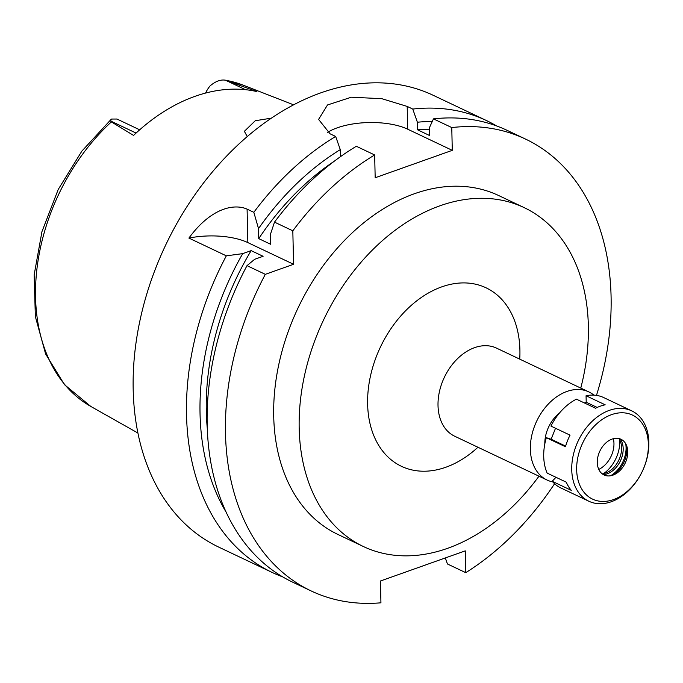 <?xml version="1.0" encoding="UTF-8"?>
<svg xmlns="http://www.w3.org/2000/svg" width="683" height="683" viewBox="0 0 683 683"><rect width="100%" height="100%" fill="white"/><g stroke="black" fill="none" stroke-linecap="round" stroke-linejoin="round"><path stroke-width="1.02" d="M139.673 129.804L116.964 119.03A24.409 17.314 115.4 0 0 116.955 119.03L111.414 119.055L110.629 120.993L111.372 121.907L133.569 135.422A180.047 127.755 115.4 0 1 256.928 91.582L225.441 80.193C220.575 79.399 215.444 81.311 210.04 85.956A24.409 17.314 115.4 0 0 205.574 93.059M271.373 118.15L255.254 120.729L244.377 131.315L247.246 136.574M598.786 469.4A22.505 15.974 115.4 0 0 613.957 443.395A22.505 15.974 115.4 0 0 613.351 438.699M619.66 439.75A30.009 21.293 -64.6 0 1 619.737 441.338A30.009 21.293 -64.6 0 1 603.593 473.626M559.488 413.002A30.009 21.293 115.4 0 0 544.812 443.95M552.752 481.925A48.766 34.602 -64.6 0 1 547.049 480.029A48.766 34.602 -64.6 0 1 530.358 449.329A48.766 34.602 -64.6 0 1 549.781 402.56A48.766 34.602 -64.6 0 1 588.84 391.914A48.766 34.602 -64.6 0 1 593.92 395.133M588.84 391.914L496.507 348.117A48.766 34.602 115.4 0 0 457.439 358.763A48.766 34.602 115.4 0 0 438.016 405.531A48.766 34.602 115.4 0 0 454.707 436.232L547.049 480.029M519.737 359.13A98.779 70.093 115.4 0 0 519.908 350.012A98.779 70.093 115.4 0 0 441.722 286.877A98.779 70.093 115.4 0 0 367.625 404.131A98.779 70.093 115.4 0 0 477.938 447.254M538.972 476.196A187.552 133.083 -64.6 0 1 363.39 546.528A187.552 133.083 -64.6 0 1 299.188 428.446A187.552 133.083 -64.6 0 1 373.891 248.561A187.552 133.083 -64.6 0 1 524.143 207.615A187.552 133.083 -64.6 0 1 588.345 325.697A187.552 133.083 -64.6 0 1 580.772 388.081M524.143 207.615L498.667 195.534A187.552 133.083 115.4 0 0 348.415 236.48A187.552 133.083 115.4 0 0 273.712 416.365A187.552 133.083 115.4 0 0 337.923 534.447L363.39 546.528M554.57 483.735A250.072 177.443 -64.6 0 1 465.755 572.661L465.26 550.857L380.44 581.002L380.935 602.807A250.072 177.443 -64.6 0 1 311.124 590.932A250.072 177.443 -64.6 0 1 265.32 274.335L293.579 264.287L292.819 230.82A250.072 177.443 -64.6 0 1 374.66 154.964L375.18 177.751L452.283 150.345L451.77 127.559A250.072 177.443 -64.6 0 1 525.458 139.042A250.072 177.443 -64.6 0 1 596.472 395.389M293.579 264.287L247.835 242.593A50.013 20.362 178.7 0 0 188.901 238.085L226.329 255.835L242.696 253.641L251.156 250.635L263.1 256.296L254.639 259.309L247.007 265.644L265.32 274.335M247.007 265.644A250.072 177.443 115.4 0 0 292.811 582.24L311.124 590.932M445.325 557.943L447.442 563.979L465.755 572.661M451.77 127.559L433.457 118.876L429.334 127.892L429.505 135.482L417.569 129.813L417.39 122.231L412.771 109.067L407.196 106.42L407.708 129.207L452.283 150.345M525.458 139.042L507.145 130.359A250.072 177.443 115.4 0 0 433.457 118.876M327.49 132.434A50.013 20.362 178.7 0 1 407.708 129.207M407.196 106.42L381.806 98.685L351.344 97.208L327.507 104.969L318.594 119.414L330.085 133.817L335.66 136.463L340.288 149.628L340.45 156.689M292.819 230.82L274.506 222.129A250.072 177.443 115.4 0 1 356.347 146.273L374.66 154.964M274.506 222.129L270.459 234.278L270.69 244.292L258.746 238.632L258.516 228.609L253.828 212.319L247.092 209.126C234.815 203.654 211.704 207.009 188.901 238.085M253.828 212.319A250.072 177.443 -64.6 0 1 335.66 136.463M412.771 109.067A250.072 177.443 -64.6 0 1 486.458 120.549A250.072 177.443 -64.6 0 1 496.575 125.928M486.458 120.549L433.116 95.253A250.072 177.443 115.4 0 0 232.783 149.85A250.072 177.443 115.4 0 0 133.185 389.694A250.072 177.443 115.4 0 0 218.791 547.134L272.133 572.431A250.072 177.443 -64.6 0 1 186.527 414.991A250.072 177.443 -64.6 0 1 226.329 255.835M282.694 576.87A250.072 177.443 -64.6 0 1 272.133 572.431M226.312 512.472A238.179 169.008 -64.6 0 1 242.696 253.641M251.156 250.635A230.06 163.246 115.4 0 0 207.325 428.847M417.39 122.231A238.179 169.008 -64.6 0 1 432.254 121.506M429.368 129.241A230.06 163.246 115.4 0 0 417.569 129.813M258.516 228.609A238.179 169.008 -64.6 0 1 340.288 149.628M334.269 161.214A230.06 163.246 115.4 0 0 258.746 238.632M555.51 428.258L551.155 439.246L546.34 437.683A50.013 35.49 115.4 0 0 543.719 456.466A50.013 35.49 115.4 0 0 547.143 473.106L566.25 482.164A50.013 35.49 115.4 0 0 571.287 490.343L552.188 481.276A50.013 35.49 115.4 0 0 560.845 487.952L588.866 501.245A50.013 35.49 -64.6 0 1 571.739 469.759A50.013 35.49 -64.6 0 1 591.666 421.787A50.013 35.49 -64.6 0 1 631.732 410.867A50.013 35.49 -64.6 0 1 648.85 442.353A50.013 35.49 -64.6 0 1 628.932 490.326A50.013 35.49 -64.6 0 1 588.866 501.245M584.315 402.91L586.21 402.236L586.065 395.747L605.172 404.806A50.013 35.49 115.4 0 0 595.533 408.229L576.426 399.171A50.013 35.49 115.4 0 0 550.933 426.081L570.04 435.148A50.013 35.49 115.4 0 0 565.439 446.742L546.34 437.683M631.732 410.867L603.712 397.574A50.013 35.49 115.4 0 0 586.065 395.747M555.962 477.289L552.188 481.276M565.635 446.11L551.155 439.246M597.181 407.435L586.21 402.236M576.665 469.853A46.512 33.006 -64.6 0 1 611.558 414.641A46.512 33.006 -64.6 0 1 648.38 444.368A46.512 33.006 -64.6 0 1 613.488 499.58A46.512 33.006 -64.6 0 1 576.665 469.853M597.292 462.528A19.756 14.019 115.4 0 0 613.001 475.129A19.756 14.019 115.4 0 0 627.754 451.702A19.756 14.019 115.4 0 0 626.781 446.084A19.756 14.019 115.4 0 0 609.586 440.228A19.756 14.019 115.4 0 0 597.292 462.528M626.174 444.633A22.641 16.068 -64.6 0 1 626.798 449.397A22.641 16.068 -64.6 0 1 611.49 475.581M625.696 443.719A25.006 17.741 -64.6 0 1 626.072 447.544A25.006 17.741 -64.6 0 1 610.482 475.786M603.413 474.625A21.258 15.086 115.4 0 0 623.178 448.569A21.258 15.086 115.4 0 0 620.318 438.973M618.96 438.554A21.258 15.086 -64.6 0 1 621.59 447.817A21.258 15.086 -64.6 0 1 602.227 473.831M136.071 133.065L110.629 120.993M225.441 80.193L245.445 89.678M226.474 80.346L243.242 85.179A178.024 126.321 115.4 0 0 227.533 80.628M111.372 121.907A178.024 126.321 115.4 0 0 35.559 297.318A178.024 126.321 115.4 0 0 90.856 406.47L137.915 433.031M247.092 209.126L247.844 242.593M243.242 85.179L293.588 104.815M90.856 406.47L64.467 384.657L45.607 353.948L35.354 316.562L34.15 274.916L41.953 231.648L58.209 189.481L81.866 151.122L111.414 119.055"/></g></svg>
